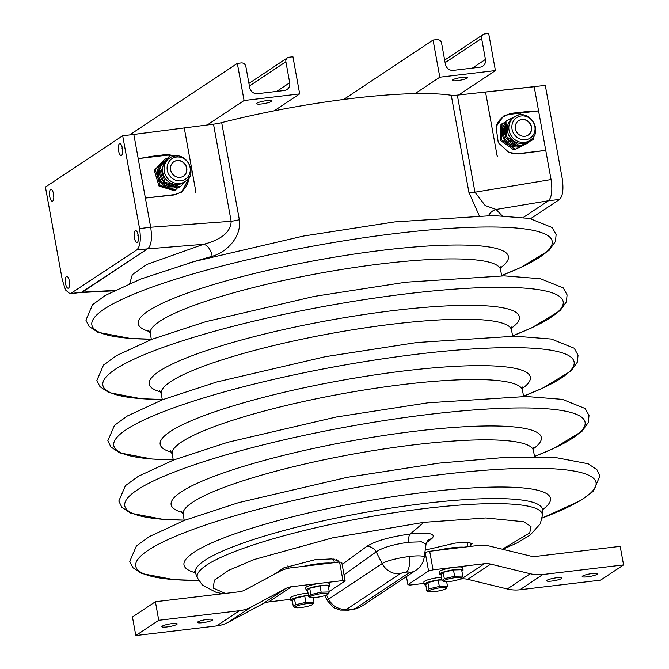 <?xml version="1.0" encoding="UTF-8"?>
<svg xmlns="http://www.w3.org/2000/svg" width="669" height="669" viewBox="0 0 669 669"><rect width="100%" height="100%" fill="white"/><g stroke="black" fill="none" stroke-linecap="round" stroke-linejoin="round"><path stroke-width="1" d="M496.415 125.446A20.321 18.757 -123.6 0 1 510.781 114.223L538.587 110.912L534.188 86.744L485.535 92.054L497.117 155.785L497.627 156.203L497.117 155.785L485.535 92.054L534.188 86.736L551.055 179.551C552.602 190.28 551.741 197.338 548.488 200.733L523.317 217.45L548.488 200.733L559.61 199.412L530.684 218.621M479.188 215.577L468.91 192.363L451.257 95.266A11.95 1.94 169.7 0 0 457.32 95.123L545.31 85.406L562.177 178.23C563.724 188.951 562.863 196.017 559.61 199.412M70.136 293.867L82.304 292.144L148.108 248.433C151.361 245.038 152.223 237.98 150.684 227.251L133.808 134.427L122.686 135.757L45.425 187.069L62.292 279.893L65.595 290.053L70.136 293.867L136.986 249.763C140.239 246.359 141.1 239.301 139.562 228.581L122.686 135.757M118.572 150.843A5.971 2.082 -96.8 0 0 121.189 155.501A5.971 2.082 -96.8 0 0 122.552 149.321A5.971 2.082 -96.8 0 0 119.776 143.634A5.971 2.082 -96.8 0 0 118.572 150.843M134.385 237.838A5.971 2.082 -96.8 0 0 137.003 242.504A5.971 2.082 -96.8 0 0 138.358 236.324A5.971 2.082 -96.8 0 0 135.59 230.638A5.971 2.082 -96.8 0 0 134.385 237.838M65.537 283.564A5.971 2.082 -96.8 0 0 68.154 288.23A5.971 2.082 -96.8 0 0 69.517 282.05A5.971 2.082 -96.8 0 0 66.741 276.364A5.971 2.082 -96.8 0 0 65.537 283.564M49.723 196.569A5.971 2.082 -96.8 0 0 52.341 201.227A5.971 2.082 -96.8 0 0 53.704 195.055A5.971 2.082 -96.8 0 0 50.928 189.369A5.971 2.082 -96.8 0 0 49.723 196.569M528.836 142.581L513.993 149.998L500.596 140.59L500.956 124.493L502.034 123.773L501.675 139.88L515.071 149.279L528.836 142.581L528.886 141.912M513.993 149.998L515.071 149.279M500.596 140.59L501.675 139.88M505.68 121.967L502.034 123.773M505.664 122.82A14.342 13.238 56.4 0 0 502.118 131.651A14.342 13.238 56.4 0 0 508.632 144.404A14.342 13.238 56.4 0 0 522.213 145.758A14.342 13.238 56.4 0 0 525.215 143.693M505.622 124.71A13.146 12.134 56.4 0 0 504.535 137.839A13.146 12.134 56.4 0 0 515.406 145.792A13.146 12.134 56.4 0 0 517.279 145.834M506.609 138.341A14.041 12.962 56.4 0 0 516.334 145.165M505.613 125.078A14.041 12.962 56.4 0 0 505.371 135.815M533.695 139.353L518.734 146.854L505.338 137.446L505.697 121.34L506.893 120.545L506.533 136.652L519.93 146.051L533.695 139.353L533.921 136.133M518.734 146.854L519.93 146.051M505.338 137.446L506.533 136.652M522.38 114.917L520.658 113.847L506.893 120.545M514.352 117.05L512.822 118.062A14.041 12.962 56.4 0 0 508.917 135.439A14.041 12.962 56.4 0 0 528.359 141.452L529.881 140.431A14.041 12.962 56.4 0 1 510.447 134.419A14.041 12.962 56.4 0 1 514.352 117.05C528.401 106.856 544.725 131.442 529.881 140.431M533.636 122.895A12.251 11.306 56.4 0 0 517.89 116.958A12.251 11.306 56.4 0 0 513.274 132.805A12.251 11.306 56.4 0 0 529.02 138.742A12.251 11.306 56.4 0 0 533.636 122.895M516.259 131.358A8.664 7.995 56.4 0 0 528.251 135.071A8.664 7.995 56.4 0 0 530.116 123.431A8.664 7.995 56.4 0 0 518.667 120.637A8.664 7.995 56.4 0 0 516.259 131.358M528.15 135.13A8.664 7.995 56.4 0 0 529.923 123.556A8.664 7.995 56.4 0 0 518.567 120.696M175.437 189.979L174.358 190.698L159.03 186.107L154.255 170.378L164.808 159.239L155.333 169.658L160.108 185.388L175.437 189.979L178.096 187.253M166.991 158.796L165.887 158.52M159.03 186.107L160.108 185.388M154.255 170.378L155.333 169.658M164.733 161.17A14.342 13.238 56.4 0 0 160.869 163.922A14.342 13.238 56.4 0 0 157.984 177.352A14.342 13.238 56.4 0 0 168.036 187.512A14.342 13.238 56.4 0 0 177.151 186.969M159.364 168.437A13.146 12.134 56.4 0 0 161.806 182.119A13.146 12.134 56.4 0 0 174.709 186.567A13.146 12.134 56.4 0 0 175.286 186.408M165.435 183.457A14.041 12.962 56.4 0 0 175.219 186.392M164.072 161.873A14.041 12.962 56.4 0 0 162.241 163.805M159.782 169.809A14.041 12.962 56.4 0 0 163.311 181.433M180.296 186.76L179.1 187.554L163.771 182.955L158.996 167.225L169.55 156.094L160.192 166.43L164.967 182.16L180.296 186.76L185.898 180.939M188.633 178.029L190.849 175.621L190.473 174.032M163.771 182.955L164.967 182.16M158.996 167.225L160.192 166.43M171.306 155.434A20.321 18.757 56.4 0 1 174.333 156.195L170.746 155.292M169.575 158.118L168.044 159.138A14.041 12.962 56.4 0 0 166.865 180.279A14.041 12.962 56.4 0 0 183.582 182.528L185.112 181.508A14.041 12.962 56.4 0 1 168.396 179.259A14.041 12.962 56.4 0 1 169.575 158.118C183.624 147.924 199.956 172.51 185.112 181.508M186.492 160.685A12.251 11.306 56.4 0 0 170.102 160.242A12.251 11.306 56.4 0 0 170.879 177.168A12.251 11.306 56.4 0 0 187.27 177.603A12.251 11.306 56.4 0 0 186.492 160.685M173.162 174.751A8.664 7.995 56.4 0 0 183.473 176.139A8.664 7.995 56.4 0 0 185.346 164.499A8.664 7.995 56.4 0 0 173.89 161.706A8.664 7.995 56.4 0 0 173.162 174.751M183.381 176.206A8.664 7.995 56.4 0 0 185.154 164.624A8.664 7.995 56.4 0 0 173.798 161.773M488.671 33.45L484.782 33.91A4.181 3.863 56.4 0 0 481.621 38.434L485.443 59.432A7.167 6.615 -123.6 0 1 482.734 66.198A7.167 6.615 -123.6 0 1 480.033 67.184L453.339 70.37A7.167 6.615 -123.6 0 1 445.403 64.199L441.59 43.209A4.181 3.863 56.4 0 0 436.957 39.613L433.06 40.073L439.809 77.194L495.42 70.571L488.671 33.45M458.675 94.973L495.42 70.571M415.073 93.627L439.809 77.194M457.479 80.615A7.769 1.263 169.7 0 0 467.606 77.571A7.769 1.263 169.7 0 0 459.737 77.721A7.769 1.263 169.7 0 0 452.319 80.355A7.769 1.263 169.7 0 0 457.479 80.615M343.64 99.472L433.06 40.073M274.173 110.828L299.679 93.886L292.93 56.773L289.041 57.233A4.181 3.863 56.4 0 0 285.88 61.757L289.702 82.755A7.167 6.615 -123.6 0 1 286.993 89.521A7.167 6.615 -123.6 0 1 284.292 90.507L257.598 93.685A7.167 6.615 -123.6 0 1 249.662 87.522L245.849 66.524A4.181 3.863 56.4 0 0 241.216 62.928L237.328 63.396L244.068 100.517L299.679 93.886M207.239 124.978L244.068 100.517M261.738 103.929A7.769 1.263 169.7 0 0 271.865 100.894A7.769 1.263 169.7 0 0 263.996 101.044A7.769 1.263 169.7 0 0 256.578 103.67A7.769 1.263 169.7 0 0 261.738 103.929M129.619 134.929L237.328 63.396M137.998 234.334A6.264 6.264 0 0 0 137.864 235.789A6.188 1.004 169.7 0 1 138.199 235.396A6.188 1.004 -10.3 0 1 138.224 235.379M138.45 237.311A6.188 1.004 169.7 0 0 138.215 237.696A6.264 6.264 0 0 0 138.475 238.34M137.864 235.789A6.188 1.004 169.7 0 0 138.332 236.09M122.193 147.331A6.264 6.264 0 0 0 122.059 148.794A6.188 1.004 169.7 0 1 122.385 148.393A6.188 1.004 -10.3 0 1 122.41 148.376M122.636 150.308A6.188 1.004 169.7 0 0 122.402 150.692A6.264 6.264 0 0 0 122.67 151.345M122.059 148.794A6.188 1.004 169.7 0 0 122.519 149.095M69.35 281.122A6.188 1.004 -10.3 0 1 69.375 281.105A6.188 1.004 169.7 0 0 69.016 281.515A6.188 1.004 169.7 0 0 69.484 281.825M69.601 283.037A6.188 1.004 169.7 0 0 69.367 283.422A6.264 6.264 0 0 0 69.635 284.066M53.344 193.065A6.264 6.264 0 0 0 53.211 194.52A6.188 1.004 169.7 0 1 53.537 194.127A6.188 1.004 -10.3 0 1 53.562 194.11M53.796 196.042A6.188 1.004 169.7 0 0 53.553 196.427A6.264 6.264 0 0 0 53.821 197.071M53.211 194.52A6.188 1.004 169.7 0 0 53.671 194.821M463.935 547.192A23.9 3.88 169.7 0 0 437.635 550.319M461.451 547.485A23.599 3.83 169.7 0 0 441.314 549.885M330.595 563.097A23.9 3.88 169.7 0 0 303.977 566.267M328.178 563.39A23.599 3.83 169.7 0 0 307.589 565.84M170.687 155.342A20.321 18.757 56.4 0 0 166.012 155.3L138.207 158.612L133.817 134.444L184.259 127.946L133.808 134.427L213.503 124.166L231.148 221.272C230.905 235.363 214.239 241.526 203.518 244.31L146.603 264.523L132.337 274.616L129.744 283.464M188.901 263.059L212.148 256.277C225.244 252.874 241.793 238.013 239.326 219.716L221.682 122.611A11.95 1.94 -10.3 0 1 213.503 124.166M221.682 122.611A178.029 28.918 -10.3 0 1 352.362 98.385A178.029 28.918 169.7 0 1 451.257 95.266M528.159 111.464L538.587 110.912L545.753 150.366L518.55 153.92L508.875 152.407L498.271 142.706L496.038 126.709L503.448 116.097L511.175 113.32L528.159 111.464L510.865 113.521L503.222 116.255M468.91 192.363A11.95 1.94 169.7 0 0 474.965 192.22L551.055 179.551L545.753 150.366L517.948 153.678A20.321 18.757 -123.6 0 1 511.175 153.234M551.055 179.551C552.602 190.28 551.741 197.338 548.488 200.733L496.089 209.456L502.11 215.769M239.326 219.716A11.95 1.94 -10.3 0 1 231.148 221.272L150.684 227.251C152.223 237.98 151.361 245.038 148.108 248.433L81.116 292.554M139.562 228.581L150.684 227.251L145.374 198.066L173.781 194.988L181.809 192.011L190.247 176.273M177.519 156.145L166.405 154.388L138.207 158.612L145.374 198.057L173.179 194.746A20.321 18.757 56.4 0 0 188.8 177.845M195.473 192.195L195.841 191.677L184.259 127.946L195.841 191.677L195.473 192.195M457.32 95.123L474.965 192.22L485.184 205.525L496.089 209.456A11.95 11.532 109.3 0 0 488.604 215.51M212.148 256.277A11.95 6.899 75.1 0 0 203.518 244.31L136.986 249.763M502.36 549.207L529.723 532.967L531.01 526.553L523.785 521.761L485.786 517.957L423.753 522.364A2515.131 875.997 83.2 0 1 410.231 533.996C429.506 532.148 436.656 533.745 431.672 538.779L426.412 542.668M470.006 542.509L470.575 545.661L472.097 543.705L467.238 542.233L455.062 543.103L425.216 550.085M470.575 545.661A2513.132 875.295 83.2 0 1 469.253 546.556M427.8 540.36L426.036 544.215L421.462 541.831L408.625 542.241C408.408 538.043 408.943 535.3 410.231 533.996C389.592 536.906 375.041 541.087 366.57 546.54L342.152 564.485M338.539 562.152L338.907 561.09L331.749 558.908L314.756 559.794L283.731 567.914A2513.132 875.295 -96.8 0 1 274.173 574.27L273.596 574.671M431.672 538.779A9.558 8.73 52.8 0 0 427.842 540.326M467.221 543.613L469.094 542.375M344.033 574.855L376.17 551.883C382.434 547.635 393.247 544.415 408.625 542.241M366.57 546.54A9.558 8.806 -128.7 0 1 376.17 551.883L382.166 563.574L328.613 599.148A21.943 3.562 169.7 0 0 327.517 600.821L324.708 595.653M333.764 559.51L334.333 559.133M441.105 574.897A11.95 1.94 -10.3 0 1 439.575 574.253A11.95 1.94 -10.3 0 1 450.981 570.214A11.95 1.94 -10.3 0 1 463.082 569.98A11.95 1.94 -10.3 0 1 462.455 570.791A11.95 1.94 -10.3 0 1 461.878 571.125M439.575 574.253L439.148 571.936A11.95 1.94 -10.3 0 1 450.563 567.889A11.95 1.94 -10.3 0 1 462.664 567.663L463.082 569.98M320.986 593.662A9.082 1.472 -10.3 0 1 327.86 594.298A9.082 1.472 -10.3 0 1 319.481 596.89A9.082 1.472 -10.3 0 1 310.734 597.409A9.082 1.472 -10.3 0 1 320.986 593.662M320.016 585.852L309.722 588.252L310.868 594.582L321.17 592.182L320.016 585.852L328.17 585.618L329.315 591.948L327.86 594.298M321.17 592.182L329.315 591.948M309.722 588.252L307.573 590.418L308.727 596.748L310.868 594.582M305.683 603.823A9.082 1.472 -10.3 0 1 312.557 604.458A9.082 1.472 -10.3 0 1 304.186 607.059A9.082 1.472 -10.3 0 1 295.43 607.577A9.082 1.472 -10.3 0 1 305.683 603.823M313.201 597.618L314.02 602.108L312.557 604.458M308.568 595.903L304.721 596.012L305.867 602.343L314.02 602.108M304.721 596.012L294.419 598.421L295.573 604.743L305.867 602.343M294.419 598.421L292.269 600.578L293.423 606.908L295.573 604.743M454.443 577.765A9.082 1.472 -10.3 0 1 461.317 578.401A9.082 1.472 -10.3 0 1 452.938 580.993A9.082 1.472 -10.3 0 1 444.191 581.512A9.082 1.472 -10.3 0 1 454.443 577.765M453.473 569.955L443.179 572.355L444.333 578.685L454.627 576.285L453.473 569.955L461.627 569.72L462.772 576.042L461.317 578.401M454.627 576.285L462.772 576.042M443.179 572.355L441.03 574.52L442.184 580.851L444.191 581.512M442.184 580.851L444.333 578.685M439.148 587.926A9.082 1.472 -10.3 0 1 446.014 588.561A9.082 1.472 -10.3 0 1 437.643 591.153A9.082 1.472 -10.3 0 1 428.888 591.672A9.082 1.472 -10.3 0 1 439.148 587.926M446.658 581.712L447.477 586.211L446.014 588.561M442.025 580.006L438.178 580.115L439.324 586.445L447.477 586.211M438.178 580.115L427.884 582.515L429.03 588.845L439.324 586.445M427.884 582.515L425.735 584.681L426.881 591.011L428.888 591.672M426.881 591.011L429.03 588.845M425.802 585.066A11.95 1.94 -10.3 0 1 424.271 584.422A11.95 1.94 -10.3 0 1 430.016 581.654A11.95 1.94 -10.3 0 1 441.941 579.53M424.271 584.422L423.853 582.097A11.95 1.94 -10.3 0 1 429.59 579.329A11.95 1.94 -10.3 0 1 441.523 577.213M307.64 590.802A11.95 1.94 -10.3 0 1 306.118 590.158A11.95 1.94 -10.3 0 1 317.524 586.111A11.95 1.94 -10.3 0 1 329.625 585.885A11.95 1.94 -10.3 0 1 328.989 586.696A11.95 1.94 -10.3 0 1 328.42 587.022M306.118 590.158L305.691 587.834A11.95 1.94 -10.3 0 1 317.098 583.786A11.95 1.94 -10.3 0 1 329.207 583.56L329.625 585.885M292.345 600.963A11.95 1.94 -10.3 0 1 290.814 600.319A11.95 1.94 -10.3 0 1 296.559 597.551A11.95 1.94 -10.3 0 1 308.484 595.435M290.814 600.319L290.396 597.994A11.95 1.94 -10.3 0 1 296.133 595.226A11.95 1.94 -10.3 0 1 308.058 593.11M428.57 570.991L425.2 552.427L429.682 551.273L477.9 545.528A38.233 35.298 -123.6 0 1 490.477 546.314L530.024 555.947A19.117 17.653 56.4 0 0 536.312 556.34L620.188 546.356L623.575 564.912L542.818 574.529A38.233 35.298 -123.6 0 1 530.241 573.743L490.703 564.109A19.117 17.653 56.4 0 0 484.415 563.716L433.052 569.829L428.57 570.991L407.914 584.706L410.105 585.074L424.087 583.41M623.575 564.912L600.62 580.148L519.872 589.774A38.233 35.298 -123.6 0 1 507.294 588.988L467.756 579.346A19.117 17.653 56.4 0 0 461.459 578.953L459.929 579.137M582.624 576.042A7.769 1.263 169.7 0 0 582.214 576.569A7.769 1.263 169.7 0 0 590.083 576.419A7.769 1.263 169.7 0 0 597.492 573.793A7.769 1.263 169.7 0 0 591.003 573.709A7.769 1.263 169.7 0 0 582.624 576.042M547.033 580.282A7.769 1.263 169.7 0 0 546.623 580.809A7.769 1.263 169.7 0 0 554.492 580.659A7.769 1.263 169.7 0 0 561.91 578.033A7.769 1.263 169.7 0 0 555.412 577.949A7.769 1.263 169.7 0 0 547.033 580.282M433.052 569.829L429.682 551.273M407.914 584.706L406.434 576.569M329.24 591.513L345.137 580.951L342.954 580.583L339.576 562.027L291.358 567.772A38.233 35.298 56.4 0 0 279.592 571.46L245.155 589.907A19.117 17.653 -123.6 0 1 239.276 591.756L155.392 601.749L132.445 616.985L135.807 635.55L216.555 625.933A38.233 35.298 56.4 0 0 228.321 622.245L262.758 603.789A19.117 17.653 -123.6 0 1 268.645 601.949L290.639 599.332M135.807 635.55L158.754 620.305L239.51 610.688A38.233 35.298 56.4 0 0 251.276 607L285.713 588.553A19.117 17.653 -123.6 0 1 291.592 586.705L320.108 583.309M176.758 624.42A7.769 1.263 169.7 0 0 177.168 623.893A7.769 1.263 169.7 0 0 169.299 624.035A7.769 1.263 169.7 0 0 161.881 626.669A7.769 1.263 169.7 0 0 168.379 626.753A7.769 1.263 169.7 0 0 176.758 624.42M212.341 620.18A7.769 1.263 169.7 0 0 212.759 619.653A7.769 1.263 169.7 0 0 204.89 619.795A7.769 1.263 169.7 0 0 197.472 622.429A7.769 1.263 169.7 0 0 203.961 622.513A7.769 1.263 169.7 0 0 212.341 620.18M339.576 562.027L341.767 562.395L345.137 580.951M322.399 583.034L342.954 580.583M155.392 601.749L158.754 620.305M114.483 290.438L82.304 292.144L71.182 293.465M445.128 62.677L481.621 38.434M472.398 68.096L485.443 59.432M276.657 91.419L289.702 82.755M249.386 86L285.88 61.757M287.904 565.857L288.339 568.274M278.229 571.619L278.329 572.137M511.175 113.32L510.781 114.223M148.794 156.655L166.096 154.598L175.922 155.994M189.586 177.001L181.575 192.162M166.405 154.388L166.012 155.3M396.943 233.347A233.924 37.991 -10.3 0 1 501.625 275.494L520.716 267.541L549.149 250.315L555.479 241.434L556.115 234.543L552.318 227.602L529.522 218.412L493.287 215.543L394.894 221.882L303.341 236.065L194.671 261.387L140.833 279.015L105.443 295.338L92.573 304.688L85.908 320.133L89.01 326.363L97.808 332.25L130.104 338.397L151.303 339.183A233.924 37.991 169.7 0 1 129.878 295.798A233.924 37.991 169.7 0 1 396.943 233.347M149.647 331.59A188.106 30.548 169.7 0 1 190.941 291.835A188.106 30.548 169.7 0 1 383.554 250.131A188.106 30.548 -10.3 0 1 500.002 268.185M500.997 266.086L500.579 269.749A178.029 28.918 169.7 0 0 382.409 263.728A178.029 28.918 -10.3 0 0 150.257 333.413L148.568 330.135M162.258 399.485A233.924 37.991 169.7 0 1 140.833 356.117A233.924 37.991 169.7 0 1 407.898 293.666A233.924 37.991 -10.3 0 1 512.588 335.813M160.61 391.909A188.106 30.548 169.7 0 1 201.896 352.153A188.106 30.548 169.7 0 1 394.518 310.449A188.106 30.548 -10.3 0 1 510.965 328.504M511.961 326.405L511.542 330.068A178.029 28.918 169.7 0 0 393.372 324.047A178.029 28.918 -10.3 0 0 161.221 393.732L159.531 390.453M523.551 396.157L542.643 388.179L571.075 370.952L577.406 362.071L578.041 355.18L574.245 348.24L551.44 339.049L515.214 336.181L416.812 342.52L325.259 356.702L216.597 382.024L162.759 399.652L127.369 415.976L114.499 425.325L107.826 440.771L110.937 447.001L119.734 452.888L152.03 459.034L173.229 459.82A233.924 37.991 169.7 0 1 151.796 416.436A233.924 37.991 169.7 0 1 418.861 353.985A233.924 37.991 -10.3 0 1 523.543 396.132M171.573 452.227A188.106 30.548 169.7 0 1 212.859 412.472A188.106 30.548 169.7 0 1 405.473 370.768A188.106 30.548 -10.3 0 1 521.929 388.823M522.924 386.724L522.506 390.387A178.029 28.918 169.7 0 0 404.335 384.366A178.029 28.918 -10.3 0 0 172.176 454.05L170.495 450.772M184.184 520.122A233.924 37.991 169.7 0 1 162.759 476.754A233.924 37.991 169.7 0 1 429.824 414.303A233.924 37.991 -10.3 0 1 534.506 456.45M182.528 512.546A188.106 30.548 169.7 0 1 223.822 472.791A188.106 30.548 169.7 0 1 416.436 431.087A188.106 30.548 -10.3 0 1 533.394 448.782M533.887 447.043L533.461 450.705A178.029 28.918 169.7 0 0 415.29 444.684A178.029 28.918 -10.3 0 0 183.139 514.369L181.458 511.091M198.668 580.449A233.924 37.991 169.7 0 1 172.301 537.684A233.924 37.991 169.7 0 1 440.787 474.622A233.924 37.991 -10.3 0 1 542.174 518.023M195.356 572.764A186.25 30.247 169.7 0 1 236.057 533.41A186.25 30.247 169.7 0 1 426.855 492.091A186.25 30.247 -10.3 0 1 542.509 509.703M222.593 593.738L215.744 592.14L202.448 585.174L197.464 577.974A175.403 28.491 169.7 0 1 425.927 508.407A175.403 28.491 -10.3 0 1 542.434 515.281L542.534 510.271A176.399 28.65 169.7 0 0 425.375 503.364A176.399 28.65 -10.3 0 0 195.607 573.325L194.278 571.326M405.74 577.029L406.493 576.87M225.269 593.42L213.235 588.11L214.348 580.207L228.514 570.373L254.554 559.409L332.828 537.792L423.753 522.364M336.758 559.602L337.251 562.303M349.661 609.777A4.9 0.794 169.7 0 0 355.791 608.188A17.921 16.549 -123.6 0 0 362.548 605.721C354.578 610.061 353.433 609.125 348.616 610.17A17.921 6.238 -96.8 0 0 349.661 609.777A4.9 0.794 -10.3 0 1 346.667 609.275L400.213 573.709A17.921 16.549 -123.6 0 1 382.166 563.574A21.943 3.562 169.7 0 1 409.62 556.474A21.943 3.562 -10.3 0 1 424.188 557.411L426.036 544.215M326.505 595.025L328.613 599.148A17.921 16.549 56.4 0 0 346.667 609.275M409.62 556.474A17.921 6.238 83.2 0 1 406.351 572.129A4.9 0.794 169.7 0 1 409.336 572.622A17.921 16.549 56.4 0 0 416.093 570.155C420.6 567.095 423.293 562.846 424.188 557.411M355.791 608.188L409.336 572.622M400.213 573.709A4.9 0.794 -10.3 0 1 406.351 572.129M542.818 574.529L519.872 589.774M484.415 563.716L461.459 578.953M530.241 573.743L507.294 588.988M490.703 564.109L467.756 579.346M216.555 625.933L239.51 610.688M268.645 601.949L291.592 586.705M228.321 622.245L251.276 607M262.758 603.789L285.713 588.553M444.659 60.093L483.202 34.487M248.918 83.416L287.461 57.81M69.15 280.06A6.264 6.264 0 0 0 69.016 281.515M466.97 542.225L467.79 546.732M333.68 559.058L334.333 562.654M81.192 292.545L113.713 290.823M500.579 269.749L501.683 275.837M151.361 339.501L150.257 333.413M162.266 399.502L141.067 398.716L108.771 392.569L99.974 386.682L96.871 380.452L103.536 365.006L116.406 355.657L151.796 339.334L205.634 321.705L314.305 296.384L405.857 282.201L504.25 275.862L540.477 278.73L563.281 287.921L567.078 294.862L566.442 301.752L560.112 310.633L531.679 327.86L512.588 335.838M511.542 330.068L512.646 336.156M162.324 399.819L161.221 393.732M522.506 390.387L523.61 396.474M173.288 460.138L172.176 454.05M184.192 520.139L162.993 519.353L130.698 513.207L121.9 507.319L118.789 501.089L125.454 485.644L138.324 476.295L173.723 459.971L227.56 442.343L336.223 417.021L427.775 402.838L526.169 396.5L562.403 399.368L585.208 408.558L588.996 415.499L588.369 422.39L582.03 431.271L553.606 448.498L534.514 456.475M533.461 450.705L534.573 456.793M184.243 520.457L183.139 514.369M542.174 518.049L580.433 500.646L593.303 491.297L599.968 475.851L596.857 469.621L588.059 463.734L555.772 457.588L504.443 457.471L438.739 463.157L347.186 477.34L238.515 502.662L184.677 520.29L149.287 536.613L136.417 545.963L129.753 561.408L132.863 567.638L141.661 573.525L173.957 579.672L198.685 580.475M542.534 510.271L543.077 507.938M197.464 577.974L195.607 573.325M405.581 577.138L406.501 576.937M502.837 549.324L517.104 542.919L530.233 535.033L540.284 523.81L542.434 515.281M362.548 605.721L416.093 570.155M348.616 610.17L340.529 610.086L335.445 608.422L333.087 607.026L327.517 600.821M310.734 597.409L308.743 596.756M295.43 607.577L293.44 606.917"/></g></svg>
